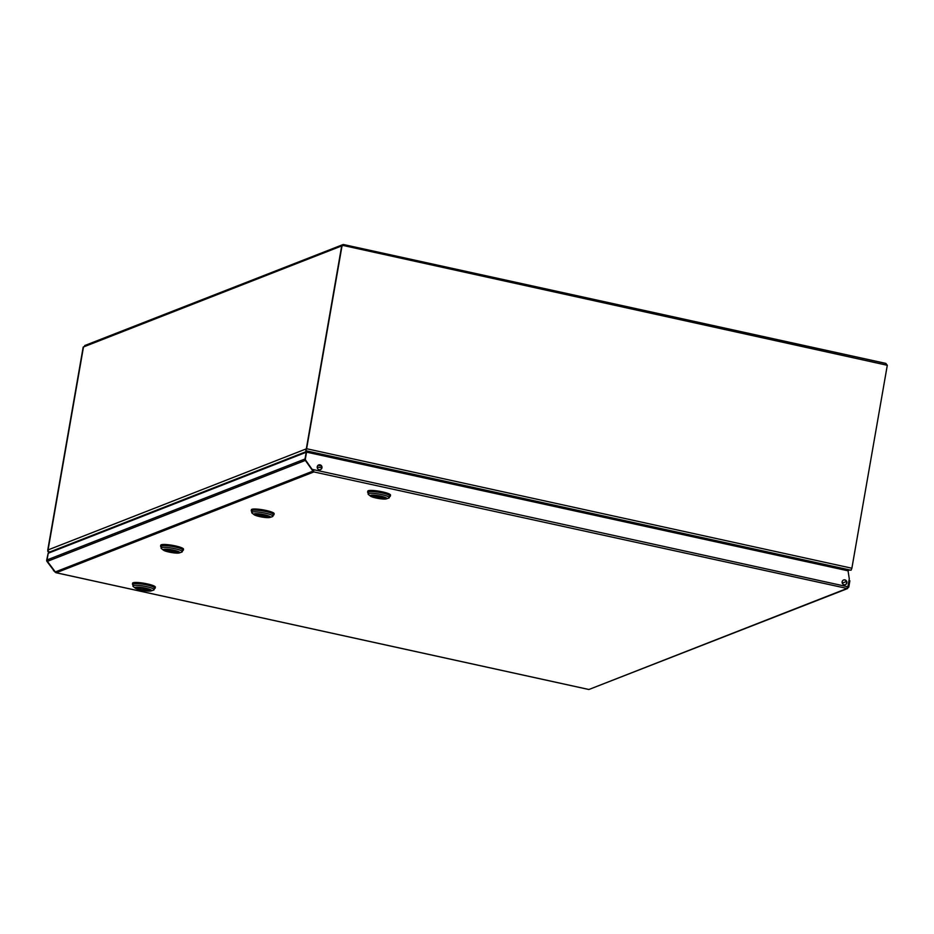 <?xml version="1.0" encoding="UTF-8"?>
<svg xmlns="http://www.w3.org/2000/svg" width="934" height="934" viewBox="0 0 934 934"><rect width="100%" height="100%" fill="white"/><g stroke="black" fill="none" stroke-linecap="round" stroke-linejoin="round"><path stroke-width="1.4" d="M51.195 552.064L47.891 551.632L47.762 550.033L83.184 347.086L48.066 549.916L83.488 346.969L85.835 345.44M343.105 244.545L84.714 345.568M343.514 244.603L341.692 245.922L306.317 448.845L342.042 245.782L306.621 448.729L851.878 568.234L887.3 365.287L342.416 245.303L341.739 245.899L343.198 245.584M849.239 569.985L837.798 568.456M315.657 454.052L307.076 451.145M307.239 451.204L50.004 551.889L51.23 552.052M837.319 568.467L314.921 453.737L305.792 450.725L306.224 449.219M48.206 550.581L47.973 551.62L50.763 552.239M838.604 568.514L851.049 570.23L851.878 568.234M851.049 570.23L305.792 450.725L306.621 448.729M314.921 453.737L315.89 454.181M342.042 245.782L343.292 244.486L885.794 363.384L887.3 365.287M317.245 466.743A2.498 2.382 68.6 0 0 320.525 469.592A2.498 2.382 68.6 0 0 321.121 465.389A2.498 2.382 68.6 0 0 317.245 466.743M320.362 469.65A2.498 2.382 68.6 0 0 318.552 465.004M842.153 581.789A2.498 2.382 68.6 0 0 845.422 584.637A2.498 2.382 68.6 0 0 846.017 580.434A2.498 2.382 68.6 0 0 842.153 581.789M845.27 584.696A2.498 2.382 68.6 0 0 843.449 580.049M313.777 470.502L312.948 471.121L305.348 460.404A1.845 1.763 -111.4 0 1 305.021 458.968L306.189 452.278L48.229 553.232L47.05 559.921A1.845 1.763 68.6 0 0 47.389 561.357L55.888 572.694M847.745 586.972L848.761 587.194L846.543 588.665L847.897 586.786L849.286 578.846L848.049 570.814L306.55 452.138L305.079 458.944A1.845 1.763 68.6 0 0 305.406 460.392L311.863 469.475M306.55 452.138L305.383 458.827A1.845 1.763 68.6 0 0 305.71 460.264L313.894 471.927L312.948 471.121L54.978 572.075M848.761 587.194L849.882 580.761L848.983 580.563M846.402 581.497L842.27 583.12M53.857 570.499L47.33 561.381A1.845 1.763 -111.4 0 1 47.004 559.945L48.218 553.255M53.775 570.476L47.027 561.497A1.845 1.763 -111.4 0 1 46.7 560.061L48.171 553.243M846.543 588.665L588.875 689.514L847.593 588.572L313.894 471.927L56.25 572.752L53.483 570.592M133.083 584.929A11.547 1.868 9.9 0 1 132.441 584.147A11.547 1.868 9.9 0 1 147.047 584.859A11.547 1.868 9.9 0 1 155.184 588.116A11.547 1.868 9.9 0 1 154.308 588.642M132.441 584.147L132.616 583.166A11.547 1.868 9.9 0 1 147.222 583.89A11.547 1.868 9.9 0 1 155.359 587.136L155.184 588.116M154.133 589.681L154.425 587.976A10.776 1.74 -170.1 0 0 146.836 584.941A10.776 1.74 -170.1 0 0 133.2 584.275L132.908 585.968A10.776 1.74 9.9 0 1 133.34 585.595A10.776 1.74 9.9 0 1 146.533 586.645A10.776 1.74 9.9 0 1 154.133 589.681A10.776 1.74 9.9 0 1 153.701 590.054A10.776 1.74 9.9 0 1 153.608 590.09A10.776 1.74 9.9 0 1 153.515 590.113M135.232 588.105A8.464 1.366 9.9 0 1 135.29 587.369A8.464 1.366 9.9 0 1 145.669 588.187A8.464 1.366 9.9 0 1 151.285 590.872A8.464 1.366 9.9 0 1 151.226 590.895A8.464 1.366 9.9 0 1 143.054 590.463A8.464 1.366 9.9 0 1 135.232 588.105L133.258 586.529A10.776 1.74 9.9 0 1 132.908 585.968M145.015 588.443A6.153 0.992 9.9 0 1 149.358 590.183A6.153 0.992 9.9 0 1 141.571 589.798A6.153 0.992 9.9 0 1 137.228 588.058A6.153 0.992 9.9 0 1 145.015 588.443M142.914 589.272L144.618 589.354L142.914 589.272M137.461 587.848L137.415 588.093A5.966 0.969 9.9 0 0 140.228 589.436L140.906 589.167A3.654 0.595 9.9 0 1 139.691 588.49A3.654 0.595 9.9 0 1 142.762 588.432L143.462 588.14M137.415 588.093A5.966 0.969 9.9 0 1 143.451 588.175M146.369 588.77L145.681 589.074A3.654 0.595 9.9 0 1 146.895 589.751A3.654 0.595 9.9 0 1 143.813 589.798L143.135 590.066L143.264 589.331M146.358 588.805A5.966 0.969 9.9 0 1 149.171 590.148A5.966 0.969 9.9 0 1 143.135 590.066M141.069 588.268L140.906 589.167M368.276 492.895A11.547 1.868 9.9 0 1 367.622 492.101A11.547 1.868 9.9 0 1 382.228 492.825A11.547 1.868 9.9 0 1 390.365 496.071A11.547 1.868 9.9 0 1 389.49 496.608M367.622 492.101L367.798 491.132A11.547 1.868 9.9 0 1 382.403 491.856A11.547 1.868 9.9 0 1 390.54 495.102L390.365 496.071M389.315 497.635L389.606 495.942A10.776 1.74 -170.1 0 0 382.018 492.907A10.776 1.74 -170.1 0 0 368.381 492.241L368.089 493.934A10.776 1.74 9.9 0 1 368.521 493.561A10.776 1.74 9.9 0 1 381.726 494.611A10.776 1.74 9.9 0 1 389.315 497.635A10.776 1.74 9.9 0 1 388.883 498.02A10.776 1.74 9.9 0 1 388.789 498.044A10.776 1.74 9.9 0 1 388.696 498.079M386.478 498.838A8.464 1.366 9.9 0 1 386.407 498.861A8.464 1.366 9.9 0 1 378.235 498.429A8.464 1.366 9.9 0 1 370.413 496.071A8.464 1.366 9.9 0 1 370.483 495.335A8.464 1.366 9.9 0 1 380.85 496.152A8.464 1.366 9.9 0 1 386.478 498.838M370.413 496.071L368.44 494.495A10.776 1.74 9.9 0 1 368.089 493.934M376.752 497.752A6.153 0.992 9.9 0 1 372.409 496.024A6.153 0.992 9.9 0 1 380.196 496.409A6.153 0.992 9.9 0 1 384.539 498.137A6.153 0.992 9.9 0 1 376.752 497.752M378.854 496.935L377.149 496.853L378.854 496.935M381.551 496.736L380.862 497.04A3.654 0.595 9.9 0 1 382.076 497.705A3.654 0.595 9.9 0 1 379.006 497.764L378.317 498.032L378.445 497.297M381.539 496.771A5.966 0.969 9.9 0 1 384.353 498.102A5.966 0.969 9.9 0 1 378.317 498.032M376.098 497.122A3.654 0.595 9.9 0 1 374.873 496.456A3.654 0.595 9.9 0 1 377.955 496.398L378.644 496.106A5.966 0.969 9.9 0 0 372.596 496.059A5.966 0.969 9.9 0 0 375.41 497.39L376.25 496.234M251.888 511.482A11.547 1.868 9.9 0 1 251.246 510.688A11.547 1.868 9.9 0 1 251.713 510.279A11.547 1.868 9.9 0 1 264.404 511.108A11.547 1.868 9.9 0 1 273.989 514.657A11.547 1.868 9.9 0 1 273.522 515.066A11.547 1.868 9.9 0 1 273.113 515.183M251.246 510.688L251.421 509.719A11.547 1.868 9.9 0 1 251.876 509.31A11.547 1.868 9.9 0 1 264.579 510.139A11.547 1.868 9.9 0 1 274.152 513.688L273.989 514.657M272.938 516.222L273.23 514.529A10.776 1.74 -170.1 0 0 264.287 511.213A10.776 1.74 -170.1 0 0 252.437 510.443A10.776 1.74 -170.1 0 0 252.005 510.816L251.713 512.521A10.776 1.74 9.9 0 1 252.145 512.136A10.776 1.74 9.9 0 1 265.338 513.186A10.776 1.74 9.9 0 1 272.938 516.222A10.776 1.74 9.9 0 1 272.495 516.595A10.776 1.74 9.9 0 1 272.413 516.63L270.019 517.436A8.464 1.366 9.9 0 1 259.722 516.595A8.464 1.366 9.9 0 1 254.036 514.646A8.464 1.366 9.9 0 1 256.278 513.677A8.464 1.366 9.9 0 1 264.462 514.739A8.464 1.366 9.9 0 1 270.019 517.436M267.906 516.934A6.153 0.992 9.9 0 1 261.135 516.502A6.153 0.992 9.9 0 1 256.033 514.611A6.153 0.992 9.9 0 1 256.278 514.389A6.153 0.992 9.9 0 1 263.049 514.832A6.153 0.992 9.9 0 1 268.163 516.724A6.153 0.992 9.9 0 1 267.906 516.934M260.82 515.381L263.423 515.895L260.82 515.381M257.095 514.237L259.395 514.809A3.654 0.595 9.9 0 1 263.119 515.264A3.654 0.595 9.9 0 1 265.653 516.187L268.011 516.444M257.083 514.307A5.966 0.969 9.9 0 1 263.762 515.008A5.966 0.969 9.9 0 1 267.965 516.689M267.194 516.514L264.801 516.514A3.654 0.595 9.9 0 1 261.076 516.058A3.654 0.595 9.9 0 1 258.531 515.148L256.266 514.4M267.112 517.027A5.966 0.969 9.9 0 1 260.423 516.315A5.966 0.969 9.9 0 1 256.22 514.634M264.929 515.778L264.801 516.514M254.036 514.646L252.063 513.081A10.776 1.74 9.9 0 1 251.713 512.521M161.243 546.95A11.547 1.868 9.9 0 1 160.601 546.157A11.547 1.868 9.9 0 1 161.068 545.76A11.547 1.868 9.9 0 1 173.759 546.577A11.547 1.868 9.9 0 1 183.344 550.126A11.547 1.868 9.9 0 1 182.877 550.535A11.547 1.868 9.9 0 1 182.469 550.651M160.601 546.157L160.776 545.187A11.547 1.868 9.9 0 1 161.232 544.779A11.547 1.868 9.9 0 1 173.934 545.608A11.547 1.868 9.9 0 1 183.508 549.157L183.344 550.126M182.282 551.69L182.585 549.998A10.776 1.74 -170.1 0 0 173.642 546.682A10.776 1.74 -170.1 0 0 161.792 545.911A10.776 1.74 -170.1 0 0 161.36 546.297L161.068 547.989A10.776 1.74 9.9 0 1 161.5 547.616A10.776 1.74 9.9 0 1 174.693 548.655A10.776 1.74 9.9 0 1 182.282 551.69A10.776 1.74 9.9 0 1 181.85 552.076A10.776 1.74 9.9 0 1 181.768 552.099L179.375 552.916A8.464 1.366 9.9 0 1 169.077 552.064A8.464 1.366 9.9 0 1 163.392 550.126A8.464 1.366 9.9 0 1 165.633 549.157A8.464 1.366 9.9 0 1 173.817 550.208A8.464 1.366 9.9 0 1 179.375 552.916M177.262 552.414A6.153 0.992 9.9 0 1 170.49 551.971A6.153 0.992 9.9 0 1 165.388 550.079A6.153 0.992 9.9 0 1 165.633 549.857A6.153 0.992 9.9 0 1 172.405 550.301A6.153 0.992 9.9 0 1 177.518 552.192A6.153 0.992 9.9 0 1 177.262 552.414M170.175 550.862L172.778 551.364L170.175 550.862M166.45 549.717L168.75 550.278A3.654 0.595 9.9 0 1 172.475 550.733A3.654 0.595 9.9 0 1 175.008 551.655L177.367 551.924M166.439 549.776A5.966 0.969 9.9 0 1 173.117 550.488A5.966 0.969 9.9 0 1 177.32 552.157M176.549 551.994L174.144 551.994A3.654 0.595 9.9 0 1 170.42 551.539A3.654 0.595 9.9 0 1 167.887 550.616L165.622 549.869M176.456 552.496A5.966 0.969 9.9 0 1 169.778 551.796A5.966 0.969 9.9 0 1 165.575 550.114M174.284 551.247L174.144 551.994M163.392 550.126L161.419 548.55A10.776 1.74 9.9 0 1 161.068 547.989M83.535 346.946L341.692 245.922M849.006 569.962L847.278 570.651M48.066 549.916L306.317 448.845M318.132 465.26L321.214 465.938M320.934 465.622L318.424 465.062M885.549 363.361L343.385 244.533M305.348 460.404L47.389 561.357M312.154 469.358L847.897 586.786M56.25 572.752L588.899 689.49M305.021 458.968L47.05 559.921M847.78 570.756L849.625 570.032M47.891 551.632L50.716 552.251M588.875 689.514L55.912 572.705M321.705 467.619L317.21 467.128M144.782 588.397L144.618 589.354M151.226 590.895L153.608 590.09M386.407 498.861L388.789 498.044M379.975 496.363L379.799 497.308"/></g></svg>

